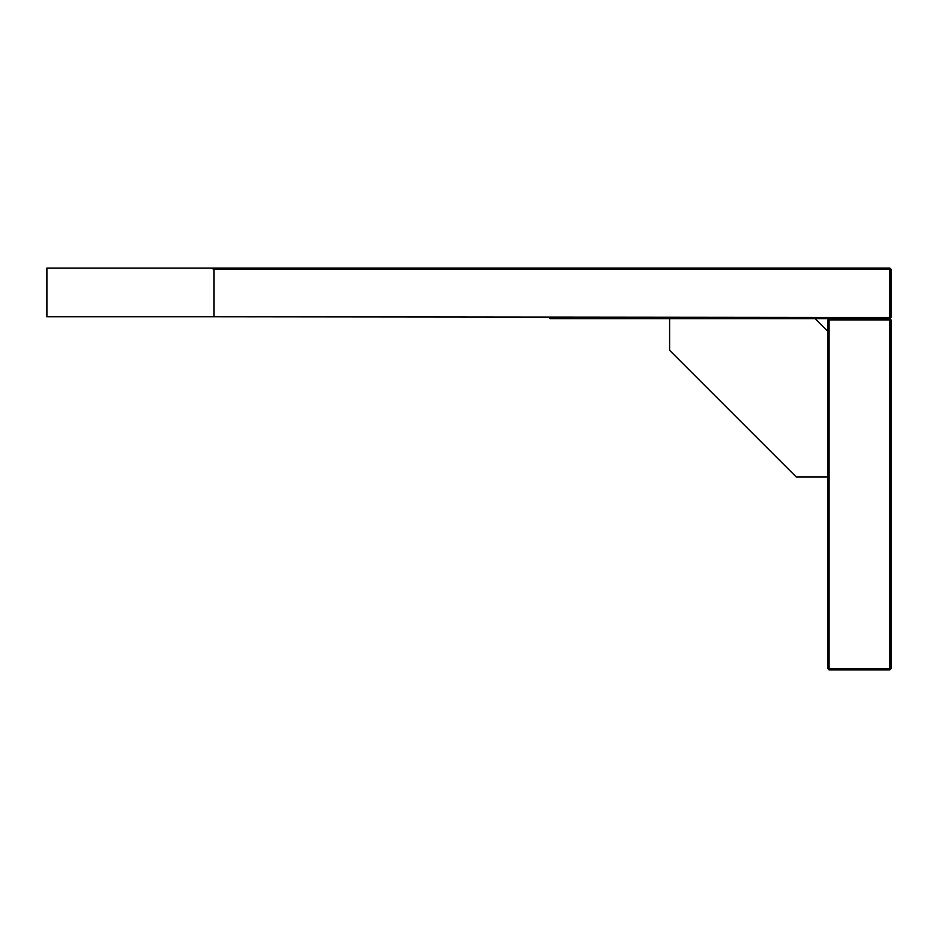 <?xml version="1.0" encoding="UTF-8"?>
<svg xmlns="http://www.w3.org/2000/svg" width="938" height="938" viewBox="0 0 938 938"><rect width="100%" height="100%" fill="white"/><g stroke="black" fill="none" stroke-linecap="round" stroke-linejoin="round"><path stroke-width="1.41" d="M213.934 269.347L213.934 316.798L46.9 316.798L46.9 268.08L889.834 268.08L890.467 268.714L889.834 269.347L213.934 269.347L211.132 268.08M213.934 316.798L889.834 317.431L890.467 318.064L891.1 317.431L891.1 269.347L890.467 268.714M889.834 317.431L889.834 269.347M550.008 317.431L550.008 318.697L889.834 318.697L890.467 319.33L889.834 319.964L829.086 319.964L829.086 668.653L828.453 669.286L829.086 669.92L889.834 669.92L891.1 668.653L891.1 319.964L890.467 319.33M890.467 318.064L889.834 318.697L829.086 318.697L828.453 319.33L829.086 319.964M828.453 319.33L827.82 319.964L827.82 668.653L828.453 669.286M829.086 668.653L889.834 668.653L889.834 319.964M889.834 668.653L890.467 669.286M827.82 331.36L815.157 318.697M669.603 318.697L669.603 350.343L796.174 476.914L827.82 476.914"/></g></svg>
